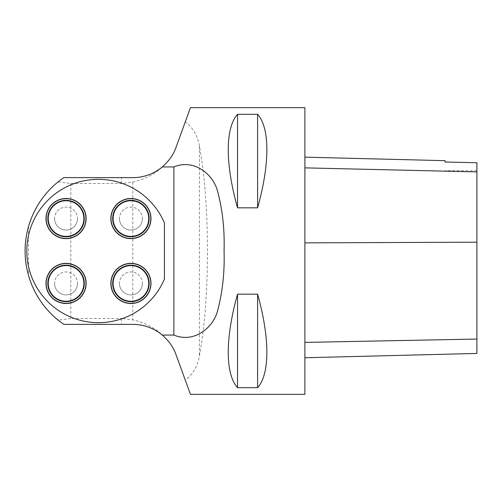 <?xml version="1.0" encoding="UTF-8"?>
<svg xmlns="http://www.w3.org/2000/svg" width="502" height="502" viewBox="0 0 502 502"><rect width="100%" height="100%" fill="white"/><g stroke="black" fill="none" stroke-linecap="round" stroke-linejoin="round"><path stroke-width="0.38" stroke-dasharray="2.51 1.88" d="M190.459 394.34L185.263 380.077C192.887 374.41 197.6 366.416 199.401 356.1C204.659 327.404 207.351 292.371 207.489 251C207.351 209.629 204.659 174.596 199.401 145.9C197.587 135.571 192.875 127.577 185.263 121.923L190.459 107.66M304.896 107.66L304.896 394.34M237.528 207.828L257.595 207.828C269.944 163.928 269.944 127.96 257.595 114.318L237.528 114.318C225.172 127.96 225.172 163.928 237.528 207.828L237.528 114.318M237.528 387.682L257.595 387.682C269.944 374.04 269.944 338.072 257.595 294.172L237.528 294.172C225.172 338.072 225.172 374.04 237.528 387.682L237.528 294.172M185.263 380.077L175.982 354.569C173.447 347.779 169.758 342.069 164.92 337.432C156.517 328.823 145.806 322.974 132.798 319.881L121.421 318.481L121.421 324.386L63.848 324.386L58.163 320.163C41.082 307.142 31.206 286.027 28.539 275.485C23.977 259.164 23.977 242.836 28.539 226.515C31.212 216.023 40.988 194.927 58.163 181.837L63.848 177.614L132.879 177.614C145.505 177.332 156.185 172.983 164.92 164.568C169.751 159.931 173.441 154.214 175.982 147.431L185.263 121.923M58.163 181.837L70.82 183.519L121.421 183.519L132.798 182.119C145.837 179.019 156.542 173.171 164.92 164.568M70.82 183.519L70.82 318.481L121.421 318.481M164.92 337.432C156.178 329.03 145.498 324.681 132.879 324.386L121.421 324.386M164.424 222.913A71.667 71.667 0 0 0 54.668 194.287A71.667 71.667 0 0 0 54.668 307.713A71.667 71.667 0 0 0 164.424 279.087L164.424 222.913M70.82 318.481L58.163 320.163M119.457 218.565A11.464 11.464 0 0 0 130.922 230.035A11.464 11.464 0 0 0 142.392 218.565A11.464 11.464 0 0 0 130.922 207.1A11.464 11.464 0 0 0 119.457 218.565M54.586 218.565A11.464 11.464 0 0 0 66.057 230.035A11.464 11.464 0 0 0 77.521 218.565A11.464 11.464 0 0 0 66.057 207.1A11.464 11.464 0 0 0 54.586 218.565M54.586 283.435A11.464 11.464 0 0 0 66.057 294.9A11.464 11.464 0 0 0 77.521 283.435A11.464 11.464 0 0 0 66.057 271.965A11.464 11.464 0 0 0 54.586 283.435M119.457 283.435A11.464 11.464 0 0 0 130.922 294.9A11.464 11.464 0 0 0 142.392 283.435A11.464 11.464 0 0 0 130.922 271.965A11.464 11.464 0 0 0 119.457 283.435M142.392 218.565A11.464 11.464 0 0 1 125.186 228.498A11.464 11.464 0 0 1 125.186 208.637A11.464 11.464 0 0 1 142.392 218.565M110.854 218.565A20.067 20.067 0 0 0 140.955 235.946A20.067 20.067 0 0 0 140.955 201.189A20.067 20.067 0 0 0 110.854 218.565M142.392 283.435A11.464 11.464 0 0 1 125.186 293.363A11.464 11.464 0 0 1 125.186 273.502A11.464 11.464 0 0 1 142.392 283.435M110.854 283.435A20.067 20.067 0 0 0 140.955 300.811A20.067 20.067 0 0 0 140.955 266.054A20.067 20.067 0 0 0 110.854 283.435M77.521 218.565A11.464 11.464 0 0 1 60.322 228.498A11.464 11.464 0 0 1 60.322 208.637A11.464 11.464 0 0 1 77.521 218.565M45.989 218.565A20.067 20.067 0 0 0 76.091 235.946A20.067 20.067 0 0 0 76.091 201.189A20.067 20.067 0 0 0 45.989 218.565M77.521 283.435A11.464 11.464 0 0 1 60.322 293.363A11.464 11.464 0 0 1 60.322 273.502A11.464 11.464 0 0 1 77.521 283.435M45.989 283.435A20.067 20.067 0 0 0 76.091 300.811A20.067 20.067 0 0 0 76.091 266.054A20.067 20.067 0 0 0 45.989 283.435M304.896 242.836L304.896 357.757L304.896 157.151L304.896 242.836L476.9 242.152L476.9 353.439M445.079 162.033L445.079 160.671M476.9 162.748L476.9 242.152M257.595 207.828L257.595 114.318M257.595 387.682L257.595 294.172M199.401 145.9L199.401 356.1M132.798 182.119L132.798 319.881M28.539 226.515L28.539 275.485M121.421 183.519L121.421 177.614M476.9 339.107L304.896 342.471M476.9 171.809L304.896 167.775M476.9 170.73L445.079 170.73"/><path stroke-width="0.75" d="M175.982 354.569L190.459 394.34L304.896 394.34L304.896 107.66L190.459 107.66L175.982 147.431C173.629 154.403 169.067 160.904 162.29 166.94L173.88 166.94C194.481 158.337 214.003 174.84 217.899 192.429C222.656 210.765 224.708 230.255 224.049 250.893C224.72 271.544 222.675 291.085 217.924 309.508C214.034 327.128 194.575 343.657 173.88 335.06L162.29 335.06C169.074 341.096 173.642 347.597 175.982 354.569M237.528 294.172L257.595 294.172C269.944 338.072 269.944 374.04 257.595 387.682L237.528 387.682C225.172 374.04 225.172 338.072 237.528 294.172L237.528 387.682M237.528 114.318L257.595 114.318C269.944 127.96 269.944 163.928 257.595 207.828L237.528 207.828C225.172 163.928 225.172 127.96 237.528 114.318L237.528 207.828M162.29 166.94A45.87 45.87 0 0 1 132.879 177.614L63.848 177.614A88.867 88.867 0 0 0 63.848 324.386L132.879 324.386A45.87 45.87 0 0 1 162.29 335.06M173.88 335.06L173.88 166.94M164.424 222.913L164.424 279.087A71.667 71.667 0 0 1 54.668 307.713A71.667 71.667 0 0 1 54.668 194.287A71.667 71.667 0 0 1 164.424 222.913M110.854 218.565A20.067 20.067 0 0 1 140.955 201.189A20.067 20.067 0 0 1 140.955 235.946A20.067 20.067 0 0 1 110.854 218.565A20.067 20.067 0 0 1 140.955 201.189A20.067 20.067 0 0 1 140.955 235.946A20.067 20.067 0 0 1 110.854 218.565M110.854 283.435A20.067 20.067 0 0 1 140.955 266.054A20.067 20.067 0 0 1 140.955 300.811A20.067 20.067 0 0 1 110.854 283.435A20.067 20.067 0 0 1 140.955 266.054A20.067 20.067 0 0 1 140.955 300.811A20.067 20.067 0 0 1 110.854 283.435M45.989 218.565A20.067 20.067 0 0 1 76.091 201.189A20.067 20.067 0 0 1 76.091 235.946A20.067 20.067 0 0 1 45.989 218.565A20.067 20.067 0 0 1 76.091 201.189A20.067 20.067 0 0 1 76.091 235.946A20.067 20.067 0 0 1 45.989 218.565M45.989 283.435A20.067 20.067 0 0 1 76.091 266.054A20.067 20.067 0 0 1 76.091 300.811A20.067 20.067 0 0 1 45.989 283.435A20.067 20.067 0 0 1 76.091 266.054A20.067 20.067 0 0 1 76.091 300.811A20.067 20.067 0 0 1 45.989 283.435M304.896 357.757L476.9 353.439L476.9 162.748L445.079 162.02L476.9 162.748M304.896 157.151L445.079 160.671L445.079 162.033M257.595 294.172L257.595 387.682M257.595 114.318L257.595 207.828M113.101 218.565A17.821 17.821 0 0 0 139.832 234.001A17.821 17.821 0 0 0 139.832 203.134A17.821 17.821 0 0 0 113.101 218.565M112.693 218.565A18.229 18.229 0 0 1 140.039 202.783A18.229 18.229 0 0 1 140.039 234.352A18.229 18.229 0 0 1 112.693 218.565M111.024 218.565A19.898 19.898 0 0 0 140.874 235.802A19.898 19.898 0 0 0 140.874 201.333A19.898 19.898 0 0 0 111.024 218.565M113.101 283.435A17.821 17.821 0 0 0 139.832 298.866A17.821 17.821 0 0 0 139.832 267.999A17.821 17.821 0 0 0 113.101 283.435M112.693 283.435A18.229 18.229 0 0 1 140.039 267.648A18.229 18.229 0 0 1 140.039 299.217A18.229 18.229 0 0 1 112.693 283.435M111.024 283.435A19.898 19.898 0 0 0 140.874 300.667A19.898 19.898 0 0 0 140.874 266.198A19.898 19.898 0 0 0 111.024 283.435M48.23 218.565A17.821 17.821 0 0 0 74.967 234.001A17.821 17.821 0 0 0 74.967 203.134A17.821 17.821 0 0 0 48.23 218.565M47.828 218.565A18.229 18.229 0 0 1 75.168 202.783A18.229 18.229 0 0 1 75.168 234.352A18.229 18.229 0 0 1 47.828 218.565M46.159 218.565A19.898 19.898 0 0 0 76.003 235.802A19.898 19.898 0 0 0 76.003 201.333A19.898 19.898 0 0 0 46.159 218.565M48.23 283.435A17.821 17.821 0 0 0 74.967 298.866A17.821 17.821 0 0 0 74.967 267.999A17.821 17.821 0 0 0 48.23 283.435M47.828 283.435A18.229 18.229 0 0 1 75.168 267.648A18.229 18.229 0 0 1 75.168 299.217A18.229 18.229 0 0 1 47.828 283.435M46.159 283.435A19.898 19.898 0 0 0 76.003 300.667A19.898 19.898 0 0 0 76.003 266.198A19.898 19.898 0 0 0 46.159 283.435M476.9 339.051L304.896 342.408M476.9 242.19L304.896 242.868M476.9 171.904L304.896 167.869"/></g></svg>
